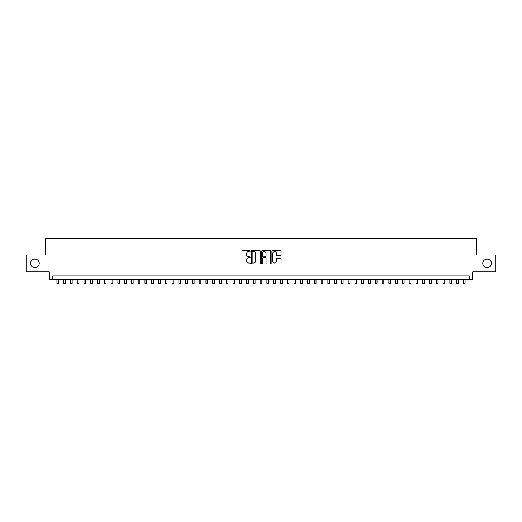 <?xml version="1.0" encoding="UTF-8"?>
<svg xmlns="http://www.w3.org/2000/svg" width="522" height="522" viewBox="0 0 522 522"><rect width="100%" height="100%" fill="white"/><g stroke="black" fill="none" stroke-linecap="round" stroke-linejoin="round"><path stroke-width="0.78" d="M250.162 251.108A0.463 0.463 0 0 0 249.699 250.645L242.632 250.645A0.666 0.666 0 0 0 241.967 251.304L241.967 263.277A0.666 0.666 0 0 0 242.632 263.943L249.699 263.943A0.463 0.463 0 0 0 250.162 263.473A0.463 0.463 0 0 0 249.699 263.01L248.779 263.01A2.127 2.127 0 0 1 246.652 260.883L246.652 259.884A2.127 2.127 0 0 1 248.779 257.757L249.699 257.757A0.463 0.463 0 0 0 250.162 257.294A0.463 0.463 0 0 0 249.699 256.824L248.779 256.824A2.127 2.127 0 0 1 246.652 254.697L246.652 253.699A2.127 2.127 0 0 1 248.779 251.571L249.699 251.571A0.463 0.463 0 0 0 250.162 251.108M482.759 263.388A4.333 4.333 0 0 0 487.091 267.721A4.333 4.333 0 0 0 491.43 263.388A4.333 4.333 0 0 0 487.091 259.056A4.333 4.333 0 0 0 482.759 263.388M30.57 263.388A4.333 4.333 0 0 0 34.909 267.721A4.333 4.333 0 0 0 39.241 263.388A4.333 4.333 0 0 0 34.909 259.056A4.333 4.333 0 0 0 30.57 263.388M280.431 255.33A0.666 0.666 0 0 0 281.097 254.664L281.097 251.304A0.666 0.666 0 0 0 280.431 250.645L272.588 250.645A0.666 0.666 0 0 0 271.923 251.304L271.923 263.277A0.666 0.666 0 0 0 272.588 263.943L280.431 263.943A0.666 0.666 0 0 0 281.097 263.277L281.097 259.219A0.666 0.666 0 0 0 280.431 258.553L277.078 258.553A0.666 0.666 0 0 0 276.412 259.219L276.412 261.228A1.781 1.781 0 0 1 274.631 263.01A1.781 1.781 0 0 1 272.856 261.228L272.856 253.353A1.781 1.781 0 0 1 274.631 251.571A1.781 1.781 0 0 1 276.412 253.353L276.412 254.664A0.666 0.666 0 0 0 277.078 255.33L280.431 255.33M469.311 279.309L472.697 279.309L472.697 271.858L495.9 271.858L495.9 254.919L476.423 254.919L476.423 238.658L45.577 238.658L45.577 254.919L26.1 254.919L26.1 271.858L49.303 271.858L49.303 279.309L469.311 279.309L469.311 275.923L52.689 275.923L52.689 279.309M260.419 251.304A0.666 0.666 0 0 0 259.754 250.645L251.904 250.645A0.666 0.666 0 0 0 251.245 251.304L251.245 263.277A0.666 0.666 0 0 0 251.904 263.943L259.754 263.943A0.666 0.666 0 0 0 260.419 263.277L260.419 251.304M262.246 250.645L270.096 250.645A0.666 0.666 0 0 1 270.755 251.304L270.755 263.277A0.666 0.666 0 0 1 270.096 263.943L266.735 263.943A0.666 0.666 0 0 1 266.07 263.277L266.07 258.423A0.666 0.666 0 0 0 265.404 257.757L263.179 257.757A0.666 0.666 0 0 0 262.514 258.423L262.514 263.473A0.463 0.463 0 0 1 262.051 263.943A0.463 0.463 0 0 1 261.581 263.473L261.581 251.304A0.666 0.666 0 0 1 262.246 250.645M252.641 251.571A0.463 0.463 0 0 0 252.172 252.041L252.172 262.546A0.463 0.463 0 0 0 252.641 263.01L253.601 263.01A2.127 2.127 0 0 0 255.728 260.883L255.728 253.699A2.127 2.127 0 0 0 253.601 251.571L252.641 251.571M266.07 253.385A1.781 1.781 0 0 0 264.289 251.604A1.781 1.781 0 0 0 262.514 253.385L262.514 256.158A0.666 0.666 0 0 0 263.179 256.824L265.404 256.824A0.666 0.666 0 0 0 266.07 256.158L266.07 253.385M56.924 279.309L56.924 283.342L58.614 283.342L58.614 279.309M63.697 279.309L63.697 283.342L65.394 283.342L65.394 279.309M70.47 279.309L70.47 283.342L72.166 283.342L72.166 279.309M77.249 279.309L77.249 283.342L78.939 283.342L78.939 279.309M84.022 279.309L84.022 283.342L85.712 283.342L85.712 279.309M90.795 279.309L90.795 283.342L92.485 283.342L92.485 279.309M97.568 279.309L97.568 283.342L99.265 283.342L99.265 279.309M104.341 279.309L104.341 283.342L106.038 283.342L106.038 279.309M111.121 279.309L111.121 283.342L112.811 283.342L112.811 279.309M117.894 279.309L117.894 283.342L119.584 283.342L119.584 279.309M124.667 279.309L124.667 283.342L126.363 283.342L126.363 279.309M131.44 279.309L131.44 283.342L133.136 283.342L133.136 279.309M138.213 279.309L138.213 283.342L139.909 283.342L139.909 279.309M144.992 279.309L144.992 283.342L146.682 283.342L146.682 279.309M151.765 279.309L151.765 283.342L153.455 283.342L153.455 279.309M158.538 279.309L158.538 283.342L160.234 283.342L160.234 279.309M165.311 279.309L165.311 283.342L167.007 283.342L167.007 279.309M172.084 279.309L172.084 283.342L173.78 283.342L173.78 279.309M178.863 279.309L178.863 283.342L180.553 283.342L180.553 279.309M185.636 279.309L185.636 283.342L187.326 283.342L187.326 279.309M192.409 279.309L192.409 283.342L194.106 283.342L194.106 279.309M199.182 279.309L199.182 283.342L200.879 283.342L200.879 279.309M205.962 279.309L205.962 283.342L207.652 283.342L207.652 279.309M212.735 279.309L212.735 283.342L214.425 283.342L214.425 279.309M219.508 279.309L219.508 283.342L221.204 283.342L221.204 279.309M226.28 279.309L226.28 283.342L227.977 283.342L227.977 279.309M233.053 279.309L233.053 283.342L234.75 283.342L234.75 279.309M239.833 279.309L239.833 283.342L241.523 283.342L241.523 279.309M247.859 251.787L247.859 250.645M246.606 279.309L246.606 283.342L248.296 283.342L248.296 279.309M254.632 251.839L254.632 250.645M253.379 279.309L253.379 283.342L255.075 283.342L255.075 279.309M260.152 279.309L260.152 283.342L261.848 283.342L261.848 279.309M266.925 279.309L266.925 283.342L268.621 283.342L268.621 279.309M274.957 251.604L274.957 250.645M273.704 279.309L273.704 283.342L275.394 283.342L275.394 279.309M280.477 279.309L280.477 283.342L282.167 283.342L282.167 279.309M287.25 279.309L287.25 283.342L288.947 283.342L288.947 279.309M294.023 279.309L294.023 283.342L295.72 283.342L295.72 279.309M300.796 279.309L300.796 283.342L302.492 283.342L302.492 279.309M307.575 279.309L307.575 283.342L309.265 283.342L309.265 279.309M314.348 279.309L314.348 283.342L316.038 283.342L316.038 279.309M321.121 279.309L321.121 283.342L322.818 283.342L322.818 279.309M327.894 279.309L327.894 283.342L329.591 283.342L329.591 279.309M334.674 279.309L334.674 283.342L336.364 283.342L336.364 279.309M341.447 279.309L341.447 283.342L343.137 283.342L343.137 279.309M348.22 279.309L348.22 283.342L349.916 283.342L349.916 279.309M354.993 279.309L354.993 283.342L356.689 283.342L356.689 279.309M361.766 279.309L361.766 283.342L363.462 283.342L363.462 279.309M368.545 279.309L368.545 283.342L370.235 283.342L370.235 279.309M375.318 279.309L375.318 283.342L377.008 283.342L377.008 279.309M382.091 279.309L382.091 283.342L383.787 283.342L383.787 279.309M388.864 279.309L388.864 283.342L390.56 283.342L390.56 279.309M395.637 279.309L395.637 283.342L397.333 283.342L397.333 279.309M402.416 279.309L402.416 283.342L404.106 283.342L404.106 279.309M409.189 279.309L409.189 283.342L410.879 283.342L410.879 279.309M415.962 279.309L415.962 283.342L417.659 283.342L417.659 279.309M422.735 279.309L422.735 283.342L424.432 283.342L424.432 279.309M429.515 279.309L429.515 283.342L431.205 283.342L431.205 279.309M436.288 279.309L436.288 283.342L437.978 283.342L437.978 279.309M443.061 279.309L443.061 283.342L444.751 283.342L444.751 279.309M449.833 279.309L449.833 283.342L451.53 283.342L451.53 279.309M456.606 279.309L456.606 283.342L458.303 283.342L458.303 279.309M463.386 279.309L463.386 283.342L465.076 283.342L465.076 279.309"/></g></svg>

